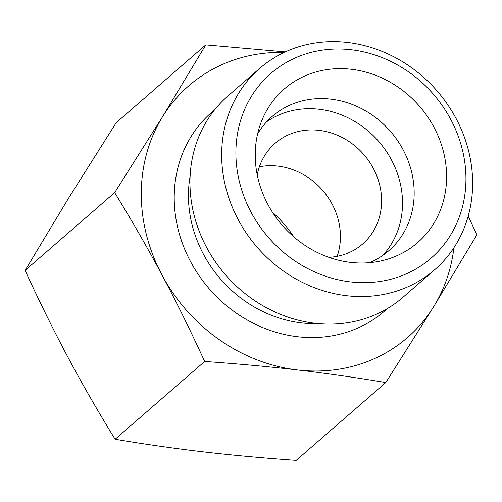 <?xml version="1.0" encoding="UTF-8"?>
<svg xmlns="http://www.w3.org/2000/svg" width="502" height="502" viewBox="0 0 502 502"><rect width="100%" height="100%" fill="white"/><g stroke="black" fill="none" stroke-linecap="round" stroke-linejoin="round"><path stroke-width="0.75" d="M284.239 52.39A166.733 148.956 49 0 0 162.573 116.715L205.782 44.885L116.207 122.695L68.31 198.597L25.1 270.427C39.482 301.721 53.701 330.542 67.757 356.878C81.795 383.239 97.576 410.699 115.102 439.256C145.636 444.364 175.041 448.562 203.316 451.844C231.573 455.145 262.54 457.987 296.218 460.359L385.793 382.549C355.259 377.441 325.854 373.243 297.579 369.961C269.323 366.661 238.356 363.818 204.678 361.446C190.296 330.153 176.077 301.332 162.02 274.996A166.733 148.956 49 0 0 297.579 369.961A166.733 148.956 49 0 0 433.69 306.647L385.793 382.549M115.102 439.256L204.678 361.446M468.19 216.149L476.9 234.817L433.69 306.647A166.733 148.956 49 0 0 453.915 247.712M205.782 44.885L285.299 51.894M259.39 166.79A66.697 59.581 -131 0 1 322.667 190.365A66.697 59.581 -131 0 1 337.162 256.315M293.946 236.988A113.245 101.172 49 0 0 272.486 212.29M259.672 68.404L227.964 95.938A133.388 119.162 49 0 0 225.486 274.789A133.388 119.162 49 0 0 402.924 297.335L434.625 269.794A133.388 119.162 49 0 0 410.272 66.747A133.388 119.162 49 0 0 259.672 68.404A133.388 119.162 49 0 0 230.801 203.41A133.388 119.162 49 0 0 346.706 295.722A133.388 119.162 49 0 0 434.625 269.794M162.573 116.715A166.733 148.956 49 0 0 162.02 274.996C147.983 248.641 132.202 221.181 114.676 192.617L162.573 116.715M350.509 281.898A122.275 109.235 -131 0 1 251.508 96.183A122.275 109.235 -131 0 1 450.733 119.394A122.275 109.235 -131 0 1 350.509 281.898M350.578 262.377A101.711 90.862 -131 0 1 261.473 121.421A101.711 90.862 -131 0 1 351.256 69.27A101.711 90.862 -131 0 1 445.287 160.546A101.711 90.862 -131 0 1 382.38 260.594A101.711 90.862 -131 0 1 350.578 262.377M369.485 262.671A88.923 79.441 49 0 0 388.837 250.674A88.923 79.441 49 0 0 408.082 160.671A88.923 79.441 49 0 0 330.812 99.126A88.923 79.441 49 0 0 272.197 116.414A88.923 79.441 49 0 0 257.614 133.896M382.737 255.418A88.923 79.441 49 0 0 378.841 141.564A88.923 79.441 49 0 0 266.65 121.791M328.866 257.319A66.697 59.581 49 0 0 362.607 244.016A66.697 59.581 49 0 0 377.04 176.509A66.697 59.581 49 0 0 319.09 130.351A66.697 59.581 49 0 0 275.127 143.315A66.697 59.581 49 0 0 257.231 174.865M25.1 270.427L114.676 192.617M318.18 323.595A120.605 107.748 -131 0 1 301.501 322.893A120.605 107.748 -131 0 1 190.12 176.183M214.643 109.812A131.719 117.675 49 0 0 182.508 243.608A131.719 117.675 49 0 0 297.692 336.723A131.719 117.675 49 0 0 387.318 308.592"/></g></svg>
